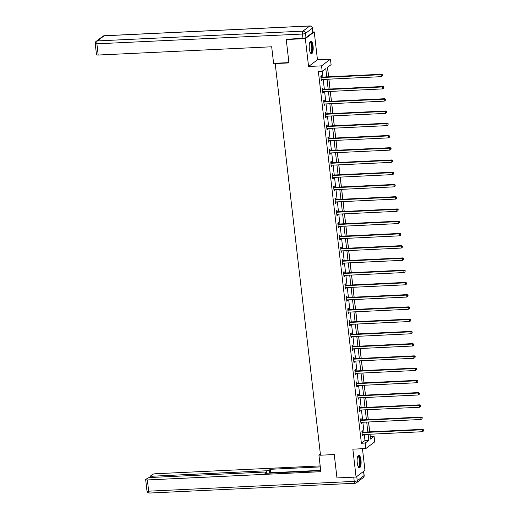 <?xml version="1.0" encoding="UTF-8"?>
<svg xmlns="http://www.w3.org/2000/svg" width="519" height="519" viewBox="0 0 519 519"><rect width="100%" height="100%" fill="white"/><g stroke="black" fill="none" stroke-linecap="round" stroke-linejoin="round"><path stroke-width="0.78" d="M360.984 460.106A6.286 1.985 87.3 0 0 358.811 455.241A6.286 1.985 87.3 0 0 357.241 462.929A6.286 1.985 87.3 0 0 359.414 467.801A6.286 1.985 87.3 0 0 360.984 460.106M313.074 46.029A6.286 1.985 87.3 0 0 310.9 41.157A6.286 1.985 87.3 0 0 309.33 48.851A6.286 1.985 87.3 0 0 311.497 53.717A6.286 1.985 87.3 0 0 313.074 46.029M370.209 436.596L374.095 436.362L374.731 441.857L365.843 448.552L365.207 443.057L368.814 440.346L368.114 434.312M275.628 63.247L275.193 63.571L320.508 455.208L334.262 454.553L336.967 477.941L356.073 477.032L364.961 470.337L362.463 448.714M312.853 31.99L314.235 31.925L305.347 38.62L308.571 66.484L321.566 65.861L330.454 59.166L331.09 64.661L327.489 67.379L328.572 76.78M308.571 66.484L317.459 59.789L314.235 31.925M317.459 59.789L330.454 59.166M370.274 436.544L370.008 434.221M369.729 431.84L368.587 421.979M368.315 419.592L367.173 409.738M366.894 407.35L365.759 397.489M365.48 395.108L364.338 385.247M364.066 382.866L362.924 373.005M362.645 370.618L361.503 360.763M361.23 358.376L360.089 348.515M359.816 346.134L358.674 336.273M358.395 333.892L357.254 324.031M356.981 321.644L355.839 311.789M355.567 309.402L354.425 299.541M354.146 297.16L353.004 287.299M352.732 284.918L351.59 275.057M351.311 272.676L350.176 262.815M349.897 260.428L348.755 250.567M348.483 248.186L347.341 238.325M347.062 235.944L345.926 226.083M345.648 223.702L344.506 213.841M344.233 211.454L343.091 201.593M342.812 199.212L341.671 189.351M341.398 186.97L340.256 177.109M339.984 174.728L338.842 164.867M338.563 162.479L337.421 152.618M337.149 150.238L336.007 140.377M335.728 137.996L334.593 128.135M334.314 125.754L333.172 115.893M332.9 113.505L331.758 103.644M331.479 101.263L330.344 91.402M330.065 89.021L328.923 79.16M328.65 76.78L327.554 67.327M275.193 63.571L288.947 62.916L286.241 39.528L286.903 39.035M286.241 39.528L305.347 38.62M326.756 76.864L325.802 68.644L322.202 71.356L318.381 71.538L361.386 443.239L364.993 440.527L364.293 434.494M364.014 432.113L362.878 422.252M362.599 419.865L361.458 410.01M361.185 407.623L360.043 397.762M359.764 395.381L358.629 385.52M358.35 383.139L357.208 373.278M356.936 370.89L355.794 361.036M355.515 358.648L354.373 348.787M354.101 346.407L352.959 336.546M352.686 334.165L351.545 324.304M351.266 321.916L350.124 312.062M349.851 309.674L348.71 299.813M348.437 297.432L347.295 287.571M347.016 285.191L345.875 275.329M345.602 272.942L344.46 263.088M344.181 260.7L343.046 250.839M342.767 248.458L341.625 238.597M341.353 236.216L340.211 226.355M339.932 223.968L338.79 214.113M338.518 211.726L337.376 201.865M337.103 199.484L335.962 189.623M335.683 187.242L334.541 177.381M334.268 174.994L333.127 165.139M332.854 162.752L331.712 152.891M331.433 150.51L330.292 140.649M330.019 138.268L328.877 128.407M328.598 126.02L327.463 116.165M327.184 113.778L326.042 103.917M325.77 101.536L324.628 91.675M324.349 89.294L323.214 79.433M322.935 77.046L322.273 71.304M321.559 77.013L321.41 75.742L320.813 76.189L321.358 80.899L321.955 80.451L321.845 79.498M322.974 89.255L322.831 87.983L322.228 88.438L322.773 93.148L323.376 92.693L323.266 91.74M324.394 101.497L324.245 100.225L323.648 100.68L324.187 105.389L324.79 104.935L324.68 103.982M325.809 113.739L325.66 112.474L325.063 112.921L325.608 117.631L326.204 117.177L326.094 116.23M327.223 125.987L327.08 124.716L326.477 125.163L327.022 129.873L327.625 129.426L327.515 128.472M328.644 138.229L328.495 136.958L327.898 137.412L328.443 142.122L329.04 141.668L328.929 140.714M330.058 150.471L329.915 149.2L329.312 149.654L329.857 154.364L330.46 153.909L330.35 152.956M331.479 162.713L331.33 161.441L330.726 161.896L331.271 166.605L331.875 166.151L331.764 165.204M332.893 174.961L332.744 173.69L332.147 174.137L332.692 178.847L333.289 178.4L333.179 177.446M334.307 187.203L334.165 185.932L333.561 186.386L334.106 191.096L334.71 190.642L334.599 189.688M335.728 199.445L335.579 198.174L334.976 198.628L335.521 203.338L336.124 202.884L336.014 201.93M337.142 211.687L336.993 210.416L336.396 210.87L336.941 215.58L337.538 215.126L337.428 214.178M338.557 223.936L338.414 222.664L337.811 223.112L338.356 227.822L338.959 227.374L338.849 226.42M339.977 236.177L339.828 234.906L339.225 235.36L339.77 240.07L340.373 239.616L340.263 238.662M341.392 248.419L341.243 247.148L340.646 247.602L341.191 252.312L341.787 251.858L341.677 250.904M342.806 260.661L342.663 259.39L342.06 259.844L342.605 264.554L343.208 264.1L343.098 263.152M344.227 272.91L344.078 271.638L343.481 272.086L344.026 276.796L344.622 276.348L344.512 275.394M345.641 285.152L345.492 283.88L344.895 284.334L345.44 289.044L346.037 288.59L345.933 287.636M347.062 297.393L346.913 296.122L346.309 296.576L346.854 301.286L347.458 300.832L347.347 299.878M348.476 309.635L348.327 308.364L347.73 308.818L348.275 313.528L348.872 313.074L348.762 312.127M349.89 321.884L349.748 320.612L349.144 321.06L349.689 325.77L350.293 325.322L350.182 324.369M351.311 334.126L351.162 332.854L350.559 333.308L351.104 338.018L351.707 337.564L351.597 336.61M352.725 346.368L352.576 345.096L351.979 345.55L352.524 350.26L353.121 349.806L353.011 348.852M354.14 358.61L353.997 357.338L353.394 357.792L353.939 362.502L354.542 362.048L354.432 361.101M355.56 370.858L355.411 369.586L354.808 370.034L355.353 374.744L355.956 374.296L355.846 373.343M356.975 383.1L356.825 381.828L356.229 382.282L356.774 386.992L357.37 386.538L357.26 385.585M358.389 395.342L358.246 394.07L357.643 394.524L358.188 399.234L358.791 398.78L358.681 397.826M359.81 407.584L359.661 406.312L359.064 406.766L359.609 411.476L360.205 411.022L360.095 410.075M361.224 419.832L361.075 418.561L360.478 419.008L361.023 423.718L361.62 423.27L361.509 422.317M362.638 432.074L362.496 430.802L361.892 431.257L362.437 435.966L363.041 435.512L362.93 434.559M365.843 448.552L352.855 449.169L356.073 477.032M361.386 443.239L365.207 443.057M322.202 71.356L321.566 65.861M369.93 434.228L370.495 439.08L374.095 436.362M328.851 79.16L329.993 89.021M330.266 91.409L331.407 101.27M331.68 103.651L332.822 113.512M333.101 115.893L334.242 125.754M334.515 128.135L335.657 137.996M335.936 140.383L337.071 150.244M337.35 152.625L338.492 162.486M338.764 164.867L339.906 174.728M340.185 177.109L341.32 186.97M341.599 189.357L342.741 199.218M343.014 201.599L344.155 211.46M344.434 213.841L345.576 223.702M345.849 226.083L346.99 235.944M347.263 238.331L348.405 248.192M348.684 250.573L349.825 260.434M350.098 262.815L351.24 272.676M351.519 275.057L352.654 284.918M352.933 287.305L354.075 297.166M354.347 299.547L355.489 309.408M355.768 311.789L356.903 321.65M357.182 324.031L358.324 333.892M358.597 336.28L359.738 346.141M360.017 348.521L361.159 358.382M361.432 360.763L362.573 370.624M362.846 373.005L363.988 382.866M364.267 385.254L365.408 395.115M365.681 397.496L366.823 407.357M367.102 409.738L368.237 419.599M368.516 421.979L369.658 431.84M367.841 431.931L366.699 422.07M366.42 419.683L365.279 409.828M365.006 407.441L363.864 397.58M363.585 395.199L362.45 385.338M362.171 382.957L361.029 373.096M360.757 370.709L359.615 360.854M359.336 358.467L358.201 348.606M357.922 346.225L356.78 336.364M356.508 333.983L355.366 324.122M355.087 321.735L353.945 311.88M353.673 309.493L352.531 299.632M352.258 297.251L351.116 287.39M350.838 285.009L349.696 275.148M349.423 272.76L348.281 262.906M348.002 260.519L346.867 250.658M346.588 248.277L345.446 238.416M345.174 236.035L344.032 226.174M343.753 223.786L342.618 213.932M342.339 211.544L341.197 201.683M340.925 199.302L339.783 189.441M339.504 187.061L338.362 177.2M338.09 174.812L336.948 164.958M336.675 162.57L335.534 152.709M335.255 150.328L334.113 140.467M333.84 138.086L332.698 128.225M332.42 125.838L331.284 115.984M331.005 113.596L329.863 103.735M329.591 101.354L328.449 91.493M328.17 89.112L327.035 79.251M364.993 440.527L368.814 440.346M321.306 80.477L321.955 80.451M322.727 92.726L323.376 92.693M324.141 104.968L324.79 104.935M325.556 117.21L326.204 117.177M326.976 129.452L327.625 129.426M328.391 141.7L329.04 141.668M329.805 153.942L330.46 153.909M331.226 166.184L331.875 166.151M332.64 178.426L333.289 178.4M334.061 190.674L334.71 190.642M335.475 202.916L336.124 202.884M336.889 215.158L337.538 215.126M338.31 227.4L338.959 227.374M339.724 239.648L340.373 239.616M341.139 251.89L341.787 251.858M342.559 264.132L343.208 264.1M343.974 276.374L344.622 276.348M345.388 288.622L346.037 288.59M346.809 300.864L347.458 300.832M348.223 313.106L348.872 313.074M349.637 325.348L350.293 325.322M351.058 337.597L351.707 337.564M352.472 349.838L353.121 349.806M353.893 362.08L354.542 362.048M355.307 374.322L355.956 374.296M356.722 386.571L357.37 386.538M358.142 398.813L358.791 398.78M359.557 411.054L360.205 411.022M360.971 423.296L361.62 423.27M362.392 435.545L363.041 435.512M320.956 77.461L321.079 77.506A0.804 0.746 -127 0 0 321.371 77.545L381.134 74.704L381.361 76.663L321.598 79.511A0.804 0.746 -127 0 0 321.319 79.582L321.209 79.634M320.878 76.773L321.676 77.052A0.804 0.746 -127 0 0 321.968 77.097L381.737 74.249L381.134 74.704L382.373 75.106L382.464 75.891L382.373 75.106M382.613 74.924L381.737 74.249M381.361 76.663L382.464 75.891M309.843 42.292A5.443 1.713 -92.7 0 1 311.685 43.758A5.443 1.713 -92.7 0 1 312.172 50.311A5.443 1.713 -92.7 0 1 310.336 52.691M310.232 52.484A5.041 1.589 87.3 0 0 310.446 52.516A5.041 1.589 87.3 0 0 311.757 49.461A5.041 1.589 87.3 0 0 311.225 44.05A5.041 1.589 87.3 0 0 309.966 42.454A5.041 1.589 87.3 0 0 309.759 42.506M311.147 53.639A6.247 1.972 87.3 0 0 312.542 49.519A6.247 1.972 87.3 0 0 311.848 43.213A6.247 1.972 87.3 0 0 310.557 41.267M357.753 456.376A5.443 1.713 -92.7 0 1 359.596 457.842A5.443 1.713 -92.7 0 1 360.089 464.395A5.443 1.713 -92.7 0 1 358.246 466.776M358.149 466.568A5.041 1.589 87.3 0 0 358.357 466.6A5.041 1.589 87.3 0 0 359.667 463.538A5.041 1.589 87.3 0 0 359.135 458.134A5.041 1.589 87.3 0 0 357.876 456.532A5.041 1.589 87.3 0 0 357.669 456.59M359.057 467.723A6.247 1.972 87.3 0 0 360.452 463.603A6.247 1.972 87.3 0 0 359.758 457.291A6.247 1.972 87.3 0 0 358.473 455.351M288.914 62.611L273.597 63.344L271.684 46.781L98.195 55.04A2.42 0.48 173.4 0 1 96.508 54.774L95.211 43.551A2.42 0.48 -6.6 0 0 96.891 43.817L98.195 55.04M305.983 37.615L312.782 32.496L312.295 28.26L305.496 33.378L305.983 37.615A2.42 0.48 173.4 0 1 302.973 38.27L286.566 39.288M312.399 28.091A2.42 2.42 0 0 0 309.882 25.95A2.42 0.766 87.3 0 0 309.726 26.008L104.137 35.798L97.338 40.923L302.927 31.134L309.726 26.008A2.42 2.245 -127 0 1 312.295 28.26A2.42 0.48 -6.6 0 0 312.399 28.091L312.892 32.327A2.42 0.48 173.4 0 1 312.782 32.496M320.372 454.067L318.932 455.137L320.846 471.693L147.357 479.952L148.655 491.175L354.243 481.392L353.75 477.149L337.318 477.934M320.489 455.059L318.932 455.137M266.494 473.283L266.202 470.785L152.327 476.208L152.469 477.402M266.202 470.785A2.42 0.48 -6.6 0 0 269.218 470.136L269.562 473.133M320.288 466.905L270.347 469.286L269.218 470.136M320.178 465.913L155.596 473.75A2.42 0.48 -6.6 0 0 152.58 474.398L150.757 475.774A2.42 0.48 -6.6 0 0 150.646 475.942A2.42 0.48 -6.6 0 0 152.327 476.208M266.163 473.296L266.072 472.504A2.42 0.48 -6.6 0 0 266.182 472.335A2.42 0.48 -6.6 0 0 264.495 472.069L150.62 477.493A2.42 0.48 -6.6 0 0 147.61 478.142L145.781 479.517A2.42 0.48 -6.6 0 0 145.677 479.686A2.42 0.48 -6.6 0 0 147.357 479.952M266.072 472.504L264.943 473.354L320.729 470.701M353.75 477.149A2.42 0.48 -6.6 0 0 354.166 477.123M320.69 470.357L270.743 472.738L270.263 473.101M270.743 472.738L270.347 469.286M322.377 89.709L322.494 89.748A0.804 0.746 -127 0 0 322.786 89.793L382.548 86.945L382.775 88.905L323.013 91.753A0.804 0.746 -127 0 0 322.734 91.824L322.623 91.876M322.299 89.015L323.09 89.294A0.804 0.746 -127 0 0 323.382 89.339L383.152 86.491L382.548 86.945L383.794 87.348L383.885 88.133L383.794 87.348M384.034 87.173L383.152 86.491M382.775 88.905L383.885 88.133M323.791 101.951L323.908 101.99A0.804 0.746 -127 0 0 324.2 102.035L383.969 99.187L384.196 101.153L324.427 103.995A0.804 0.746 -127 0 0 324.148 104.066L324.044 104.118M323.713 101.257L324.511 101.536A0.804 0.746 -127 0 0 324.803 101.581L384.566 98.733L383.969 99.187L385.208 99.596L385.299 100.381L385.208 99.596M385.448 99.414L384.566 98.733M384.196 101.153L385.299 100.381M325.212 114.193L325.329 114.232A0.804 0.746 -127 0 0 325.621 114.277L385.383 111.429L385.611 113.395L325.848 116.237A0.804 0.746 -127 0 0 325.569 116.308L325.458 116.36M325.128 113.505L325.926 113.784A0.804 0.746 -127 0 0 326.217 113.823L385.987 110.982L385.383 111.429L386.629 111.838L386.72 112.623L386.629 111.838M386.869 111.656L385.987 110.982M385.611 113.395L386.72 112.623M326.626 126.435L326.743 126.48A0.804 0.746 -127 0 0 327.035 126.519L386.798 123.678L387.025 125.637L327.262 128.485A0.804 0.746 -127 0 0 326.983 128.556L326.879 128.608M326.548 125.747L327.346 126.026A0.804 0.746 -127 0 0 327.638 126.072L387.401 123.224L386.798 123.678L388.043 124.08L388.134 124.865L388.043 124.08M388.283 123.898L387.401 123.224M387.025 125.637L388.134 124.865M328.04 138.683L328.157 138.722A0.804 0.746 -127 0 0 328.449 138.768L388.218 135.92L388.446 137.879L328.676 140.727A0.804 0.746 -127 0 0 328.397 140.798L328.293 140.85M327.963 137.989L328.761 138.268A0.804 0.746 -127 0 0 329.052 138.314L388.815 135.465L388.218 135.92L389.458 136.322L389.548 137.107L389.458 136.322M389.698 136.147L388.815 135.465M388.446 137.879L389.548 137.107M329.461 150.925L329.578 150.964A0.804 0.746 -127 0 0 329.87 151.01L389.633 148.162L389.86 150.127L330.097 152.969A0.804 0.746 -127 0 0 329.818 153.04L329.708 153.092M329.377 150.231L330.175 150.51A0.804 0.746 -127 0 0 330.467 150.555L390.236 147.707L389.633 148.162L390.878 148.57L390.969 149.355L390.878 148.57M391.118 148.389L390.236 147.707M389.86 150.127L390.969 149.355M330.875 163.167L330.992 163.206A0.804 0.746 -127 0 0 331.284 163.251L391.054 160.403L391.281 162.369L331.511 165.211A0.804 0.746 -127 0 0 331.232 165.282L331.128 165.334M330.798 162.479L331.596 162.758A0.804 0.746 -127 0 0 331.888 162.797L391.65 159.956L391.054 160.403L392.293 160.812L392.383 161.597L392.293 160.812M392.533 160.631L391.65 159.956M391.281 162.369L392.383 161.597M332.29 175.409L332.407 175.454A0.804 0.746 -127 0 0 332.698 175.493L392.468 172.652L392.695 174.611L332.926 177.459A0.804 0.746 -127 0 0 332.647 177.53L332.543 177.582M332.212 174.721L333.01 175A0.804 0.746 -127 0 0 333.302 175.046L393.065 172.198L392.468 172.652L393.707 173.054L393.798 173.839L393.707 173.054M393.947 172.872L393.065 172.198M392.695 174.611L393.798 173.839M333.711 187.657L333.827 187.696A0.804 0.746 -127 0 0 334.119 187.742L393.882 184.894L394.109 186.853L334.346 189.701A0.804 0.746 -127 0 0 334.067 189.772L333.957 189.824M333.626 186.963L334.424 187.242A0.804 0.746 -127 0 0 334.716 187.288L394.485 184.44L393.882 184.894L395.128 185.296L395.219 186.081L395.128 185.296M395.368 185.121L394.485 184.44M394.109 186.853L395.219 186.081M335.125 199.899L335.242 199.938A0.804 0.746 -127 0 0 335.534 199.984L395.303 197.136L395.53 199.101L335.761 201.943A0.804 0.746 -127 0 0 335.482 202.014L335.378 202.066M335.047 199.205L335.845 199.484A0.804 0.746 -127 0 0 336.137 199.53L395.9 196.682L395.303 197.136L396.542 197.544L396.633 198.329L396.542 197.544M396.782 197.363L395.9 196.682M395.53 199.101L396.633 198.329M336.539 212.141L336.662 212.18A0.804 0.746 -127 0 0 336.954 212.226L396.717 209.378L396.944 211.343L337.181 214.185A0.804 0.746 -127 0 0 336.902 214.256L336.792 214.308M336.461 211.454L337.259 211.733A0.804 0.746 -127 0 0 337.551 211.771L397.32 208.93L396.717 209.378L397.956 209.786L398.047 210.571L397.956 209.786M398.196 209.605L397.32 208.93M396.944 211.343L398.047 210.571M337.96 224.383L338.077 224.429A0.804 0.746 -127 0 0 338.369 224.468L398.131 221.626L398.358 223.585L338.596 226.433A0.804 0.746 -127 0 0 338.317 226.505L338.206 226.556M337.875 223.695L338.673 223.974A0.804 0.746 -127 0 0 338.965 224.02L398.735 221.172L398.131 221.626L399.377 222.028L399.468 222.813L399.377 222.028M399.617 221.847L398.735 221.172M398.358 223.585L399.468 222.813M339.374 236.632L339.491 236.67A0.804 0.746 -127 0 0 339.783 236.716L399.552 233.868L399.779 235.827L340.01 238.675A0.804 0.746 -127 0 0 339.731 238.746L339.627 238.798M339.296 235.937L340.094 236.216A0.804 0.746 -127 0 0 340.386 236.262L400.149 233.414L399.552 233.868L400.791 234.27L400.882 235.055L400.791 234.27M401.031 234.095L400.149 233.414M399.779 235.827L400.882 235.055M340.795 248.873L340.912 248.912A0.804 0.746 -127 0 0 341.204 248.958L400.966 246.11L401.193 248.076L341.431 250.917A0.804 0.746 -127 0 0 341.152 250.988L341.041 251.04M340.711 248.179L341.508 248.458A0.804 0.746 -127 0 0 341.8 248.504L401.57 245.656L400.966 246.11L402.206 246.519L402.296 247.304L402.206 246.519M402.452 246.337L401.57 245.656M401.193 248.076L402.296 247.304M342.209 261.115L342.326 261.154A0.804 0.746 -127 0 0 342.618 261.2L402.381 258.352L402.608 260.317L342.845 263.159A0.804 0.746 -127 0 0 342.566 263.23L342.462 263.282M342.131 260.428L342.929 260.707A0.804 0.746 -127 0 0 343.221 260.746L402.984 257.904L402.381 258.352L403.626 258.76L403.717 259.545L403.626 258.76M403.866 258.579L402.984 257.904M402.608 260.317L403.717 259.545M343.623 273.357L343.74 273.403A0.804 0.746 -127 0 0 344.032 273.442L403.801 270.6L404.029 272.559L344.259 275.407A0.804 0.746 -127 0 0 343.98 275.479L343.876 275.524M343.546 272.67L344.344 272.949A0.804 0.746 -127 0 0 344.635 272.994L404.398 270.146L403.801 270.6L405.041 271.002L405.131 271.787L405.041 271.002M405.281 270.821L404.398 270.146M404.029 272.559L405.131 271.787M345.044 285.606L345.161 285.645A0.804 0.746 -127 0 0 345.453 285.684L405.216 282.842L405.443 284.801L345.68 287.649A0.804 0.746 -127 0 0 345.401 287.721L345.291 287.773M344.96 284.912L345.758 285.191A0.804 0.746 -127 0 0 346.05 285.236L405.819 282.388L405.216 282.842L406.461 283.244L406.552 284.029L406.461 283.244M406.701 283.069L405.819 282.388M405.443 284.801L406.552 284.029M346.458 297.848L346.575 297.887A0.804 0.746 -127 0 0 346.867 297.932L406.637 295.084L406.864 297.05L347.094 299.891A0.804 0.746 -127 0 0 346.815 299.963L346.711 300.014M346.381 297.153L347.179 297.432A0.804 0.746 -127 0 0 347.471 297.478L407.233 294.63L406.637 295.084L407.876 295.493L407.966 296.278L407.876 295.493M408.116 295.311L407.233 294.63M406.864 297.05L407.966 296.278M347.873 310.09L347.99 310.128A0.804 0.746 -127 0 0 348.281 310.174L408.051 307.326L408.278 309.292L348.509 312.133A0.804 0.746 -127 0 0 348.23 312.204L348.126 312.256M347.795 309.402L348.593 309.681A0.804 0.746 -127 0 0 348.885 309.72L408.648 306.878L408.051 307.326L409.29 307.735L409.381 308.52L409.29 307.735M409.53 307.553L408.648 306.878M408.278 309.292L409.381 308.52M349.293 322.331L349.41 322.377A0.804 0.746 -127 0 0 349.702 322.416L409.465 319.574L409.692 321.533L349.929 324.381A0.804 0.746 -127 0 0 349.65 324.453L349.54 324.498M349.209 321.644L350.007 321.923A0.804 0.746 -127 0 0 350.299 321.968L410.068 319.12L409.465 319.574L410.711 319.976L410.801 320.761L410.711 319.976M410.951 319.795L410.068 319.12M409.692 321.533L410.801 320.761M350.708 334.58L350.825 334.619A0.804 0.746 -127 0 0 351.116 334.658L410.886 331.816L411.113 333.775L351.344 336.623A0.804 0.746 -127 0 0 351.065 336.695L350.961 336.747M350.63 333.886L351.428 334.165A0.804 0.746 -127 0 0 351.72 334.21L411.483 331.362L410.886 331.816L412.125 332.218L412.216 333.003L412.125 332.218M412.365 332.043L411.483 331.362M411.113 333.775L412.216 333.003M352.122 346.822L352.245 346.861A0.804 0.746 -127 0 0 352.537 346.906L412.3 344.058L412.527 346.024L352.758 348.865A0.804 0.746 -127 0 0 352.485 348.937L352.375 348.989M352.044 346.128L352.842 346.407A0.804 0.746 -127 0 0 353.134 346.452L412.903 343.604L412.3 344.058L413.539 344.467L413.63 345.252L413.539 344.467M413.779 344.285L412.903 343.604M412.527 346.024L413.63 345.252M353.543 359.064L353.66 359.103A0.804 0.746 -127 0 0 353.952 359.148L413.714 356.3L413.941 358.266L354.179 361.107A0.804 0.746 -127 0 0 353.9 361.179L353.789 361.23M353.458 358.376L354.256 358.655A0.804 0.746 -127 0 0 354.548 358.694L414.318 355.852L413.714 356.3L414.96 356.709L415.051 357.494L414.96 356.709M415.2 356.527L414.318 355.852M413.941 358.266L415.051 357.494M354.957 371.306L355.074 371.351A0.804 0.746 -127 0 0 355.366 371.39L415.135 368.548L415.362 370.508L355.593 373.356A0.804 0.746 -127 0 0 355.314 373.427L355.21 373.472M354.879 370.618L355.677 370.897A0.804 0.746 -127 0 0 355.969 370.936L415.732 368.094L415.135 368.548L416.374 368.951L416.465 369.736L416.374 368.951M416.614 368.769L415.732 368.094M415.362 370.508L416.465 369.736M356.371 383.554L356.495 383.593A0.804 0.746 -127 0 0 356.787 383.632L416.549 380.79L416.776 382.75L357.014 385.598A0.804 0.746 -127 0 0 356.735 385.669L356.624 385.721M356.294 382.86L357.091 383.139A0.804 0.746 -127 0 0 357.383 383.184L417.153 380.336L416.549 380.79L417.789 381.193L417.879 381.978L417.789 381.193M418.029 381.017L417.153 380.336M416.776 382.75L417.879 381.978M357.792 395.796L357.909 395.835A0.804 0.746 -127 0 0 358.201 395.88L417.964 393.032L418.191 394.998L358.428 397.839A0.804 0.746 -127 0 0 358.149 397.911L358.045 397.963M357.714 395.102L358.512 395.381A0.804 0.746 -127 0 0 358.804 395.426L418.567 392.578L417.964 393.032L419.209 393.441L419.3 394.226L419.209 393.441M419.449 393.259L418.567 392.578M418.191 394.998L419.3 394.226M359.206 408.038L359.323 408.077A0.804 0.746 -127 0 0 359.615 408.122L419.384 405.274L419.611 407.24L359.842 410.081A0.804 0.746 -127 0 0 359.563 410.153L359.459 410.205M359.129 407.35L359.926 407.629A0.804 0.746 -127 0 0 360.218 407.668L419.981 404.826L419.384 405.274L420.624 405.683L420.714 406.468L420.624 405.683M420.864 405.501L419.981 404.826M419.611 407.24L420.714 406.468M360.627 420.28L360.744 420.325A0.804 0.746 -127 0 0 361.036 420.364L420.799 417.523L421.026 419.482L361.263 422.33A0.804 0.746 -127 0 0 360.984 422.401L360.874 422.447M360.543 419.592L361.341 419.871A0.804 0.746 -127 0 0 361.633 419.91L421.402 417.068L420.799 417.523L422.044 417.925L422.135 418.71L422.044 417.925M422.284 417.743L421.402 417.068M421.026 419.482L422.135 418.71M362.041 432.522L362.158 432.567A0.804 0.746 -127 0 0 362.45 432.606L422.219 429.764L422.44 431.724L362.677 434.572A0.804 0.746 -127 0 0 362.398 434.643L362.294 434.695M361.964 431.834L362.762 432.113A0.804 0.746 -127 0 0 363.053 432.158L422.816 429.31L422.219 429.764L423.459 430.167L423.549 430.952L423.459 430.167M423.699 429.992L422.816 429.31M422.44 431.724L423.549 430.952M321.079 77.506L321.676 77.052M321.371 77.545L321.968 77.097M302.973 38.27L302.48 34.027L96.891 43.817A2.42 0.766 87.3 0 1 97.338 40.923A2.42 2.245 -127 0 0 96.158 41.345L102.957 36.22A2.42 2.245 53 0 1 104.137 35.798A2.42 0.766 87.3 0 1 104.293 35.74A2.42 2.42 0 0 0 102.957 36.22M302.48 34.027A2.42 0.48 -6.6 0 0 305.496 33.378A2.42 2.245 53 0 0 302.927 31.134A2.42 0.766 87.3 0 0 302.48 34.027M356.767 476.513L357.254 480.737L364.053 475.618L363.566 471.388M146.974 490.909A2.42 2.42 0 0 0 149.491 493.05A2.42 0.766 87.3 0 1 148.655 491.175A2.42 0.48 173.4 0 1 146.974 490.909L145.677 479.686M364.163 475.449A2.42 0.48 173.4 0 1 364.053 475.618A2.42 2.245 -127 0 1 363.216 477.655A2.42 2.42 0 0 0 364.163 475.449L363.683 471.304M355.08 483.26A2.42 2.42 0 0 0 356.417 482.78A2.42 2.245 53 0 0 357.254 480.737A2.42 0.48 173.4 0 1 354.243 481.392A2.42 0.766 87.3 0 0 355.08 483.26L149.491 493.05M322.494 89.748L323.09 89.294M322.786 89.793L323.382 89.339M323.908 101.99L324.511 101.536M324.2 102.035L324.803 101.581M325.329 114.232L325.926 113.784M325.621 114.277L326.217 113.823M326.743 126.48L327.346 126.026M327.035 126.519L327.638 126.072M328.157 138.722L328.761 138.268M328.449 138.768L329.052 138.314M329.578 150.964L330.175 150.51M329.87 151.01L330.467 150.555M330.992 163.206L331.596 162.758M331.284 163.251L331.888 162.797M332.407 175.454L333.01 175M332.698 175.493L333.302 175.046M333.827 187.696L334.424 187.242M334.119 187.742L334.716 187.288M335.242 199.938L335.845 199.484M335.534 199.984L336.137 199.53M336.662 212.18L337.259 211.733M336.954 212.226L337.551 211.771M338.077 224.429L338.673 223.974M338.369 224.468L338.965 224.02M339.491 236.67L340.094 236.216M339.783 236.716L340.386 236.262M340.912 248.912L341.508 248.458M341.204 248.958L341.8 248.504M342.326 261.154L342.929 260.707M342.618 261.2L343.221 260.746M343.74 273.403L344.344 272.949M344.032 273.442L344.635 272.994M345.161 285.645L345.758 285.191M345.453 285.684L346.05 285.236M346.575 297.887L347.179 297.432M346.867 297.932L347.471 297.478M347.99 310.128L348.593 309.681M348.281 310.174L348.885 309.72M349.41 322.377L350.007 321.923M349.702 322.416L350.299 321.968M350.825 334.619L351.428 334.165M351.116 334.658L351.72 334.21M352.245 346.861L352.842 346.407M352.537 346.906L353.134 346.452M353.66 359.103L354.256 358.655M353.952 359.148L354.548 358.694M355.074 371.351L355.677 370.897M355.366 371.39L355.969 370.936M356.495 383.593L357.091 383.139M356.787 383.632L357.383 383.184M357.909 395.835L358.512 395.381M358.201 395.88L358.804 395.426M359.323 408.077L359.926 407.629M359.615 408.122L360.218 407.668M360.744 420.325L361.341 419.871M361.036 420.364L361.633 419.91M362.158 432.567L362.762 432.113M362.45 432.606L363.053 432.158M96.158 41.345A2.42 2.42 0 0 0 95.211 43.551M309.882 25.95L104.293 35.74M363.216 477.655L356.417 482.78M266.182 472.335L266.292 473.289M150.646 475.942L150.821 477.48"/></g></svg>
